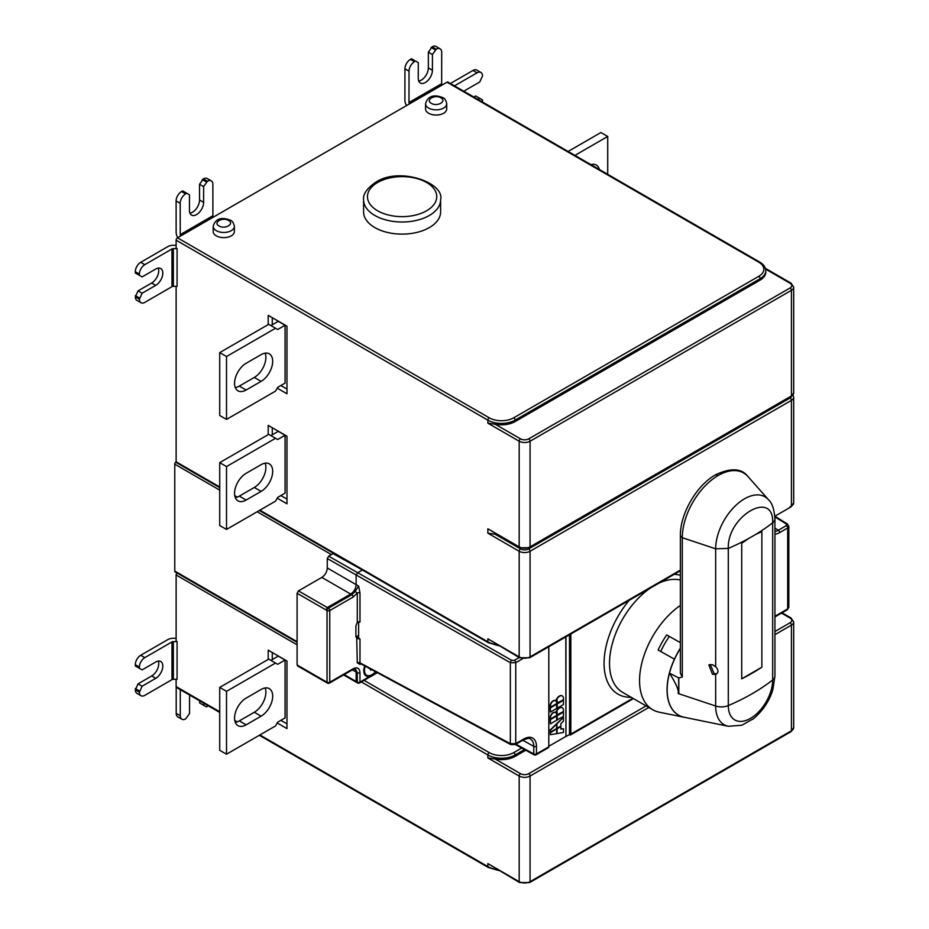 <?xml version="1.0" encoding="UTF-8"?>
<svg xmlns="http://www.w3.org/2000/svg" width="929" height="929" viewBox="0 0 929 929"><rect width="100%" height="100%" fill="white"/><g stroke="black" fill="none" stroke-linecap="round" stroke-linejoin="round"><path stroke-width="1.39" d="M297.094 642.334L175.163 571.939A1.928 1.115 -60 0 1 174.768 571.068L174.768 464.175A1.928 1.115 -60 0 1 176.127 461.818L176.127 286.329M298.453 665.756L297.094 664.967L297.094 593.248L298.453 590.89L321.829 577.397C325.185 575.144 326.996 571.997 327.275 567.967L327.275 558.538L328.634 556.181L333.058 553.626L360.022 568.629M219.72 487.632L176.522 462.7A1.928 1.115 -60 0 1 176.127 461.818L219.72 486.982M171.97 248.949L144.831 264.649A7.699 4.448 120 0 0 139.396 274.078L139.396 275.332L142.114 276.9L155.735 269.027A10.01 5.783 -60 0 1 160.74 268.527A10.01 5.783 -60 0 1 162.273 276.54A10.01 5.783 -60 0 1 155.747 285.366L142.125 293.239L139.408 299.219A7.699 4.448 120 0 0 141.011 302.738A7.699 4.448 120 0 0 144.866 302.355L171.993 286.655L171.97 248.949A1.928 1.115 180 0 1 173.328 248.624L177.091 248.624L176.127 248.066L176.127 240.181A1.928 1.115 -60 0 1 177.485 237.824L447.023 82.205A1.928 1.115 -60 0 1 447.987 82.112L759.725 262.083A1.928 1.115 -60 0 0 758.761 262.187A17.326 9.998 0 0 1 758.761 276.331L513.737 417.795A1.928 1.115 60 0 1 515.096 420.152L760.131 278.688A1.928 1.115 -120 0 0 758.761 276.331M177.091 248.624L177.067 286.329L173.363 286.329A1.928 1.115 -0 0 0 171.993 286.655M268.202 324.616L268.202 315.337L286.98 326.184L286.98 393.78L277.248 388.159M268.202 434.644L268.202 425.377L286.98 436.224L286.98 503.808L277.248 498.188M139.396 275.332L135.309 272.975L135.309 271.721A7.699 4.448 -60 0 1 140.743 262.28L167.882 246.591A7.699 4.448 -0 0 1 173.328 245.279L176.127 245.279M141.011 302.738L136.923 300.381A7.699 4.448 -60 0 1 135.332 296.862L138.049 290.882L151.659 283.008A10.01 5.783 120 0 0 158.267 268.098M138.049 290.882L142.125 293.239M135.332 295.596L139.408 297.954M440.613 211.882A38.507 22.226 180 0 1 429.326 227.605A38.507 22.226 180 0 1 387.37 232.424A38.507 22.226 180 0 1 363.599 211.882L363.599 199.781A38.507 22.226 -0 0 0 387.37 220.312A38.507 22.226 -0 0 0 429.326 215.493A38.507 22.226 0 0 0 440.613 199.781L440.613 211.882M216.283 235.85A10.591 6.108 180 0 1 213.182 231.53L213.182 226.339A10.591 6.108 180 0 0 216.283 230.671A10.591 6.108 180 0 0 227.826 231.995A10.591 6.108 180 0 0 234.363 226.339L234.363 231.53A10.591 6.108 180 0 1 227.826 237.174A10.591 6.108 180 0 1 216.283 235.85M446.721 108.925A10.591 6.108 180 0 1 440.195 114.569A10.591 6.108 180 0 1 428.652 113.245A10.591 6.108 180 0 1 425.552 108.925L425.552 103.734A10.591 6.108 180 0 0 428.652 108.066A10.591 6.108 180 0 0 440.195 109.39A10.591 6.108 180 0 0 446.721 103.734L446.721 108.925M450.391 83.494L472.966 70.476A7.699 4.448 -60 0 1 476.821 70.105L480.897 72.462A7.699 4.448 120 0 0 477.053 72.834L454.467 85.851M464.059 91.379A10.01 5.783 -60 0 1 466.161 89.799L479.77 81.961L482.499 75.992A7.699 4.448 120 0 0 480.897 72.462M482.43 101.993A7.699 4.448 120 0 0 482.476 101.156L482.476 99.891L479.759 98.311L477.912 99.38M473.825 97.022L475.671 95.954L479.759 98.311M219.72 712.415L176.522 687.483A1.928 1.115 -60 0 1 176.127 686.601L176.127 679.308M171.97 641.927L144.831 657.616A7.699 4.448 120 0 0 139.396 667.057L139.396 668.311L142.114 669.879L155.735 662.005A10.01 5.783 -60 0 1 160.74 661.506A10.01 5.783 -60 0 1 162.273 669.519A10.01 5.783 -60 0 1 155.747 678.344L142.125 686.217L139.408 692.198A7.699 4.448 120 0 0 141.011 695.716A7.699 4.448 120 0 0 144.866 695.322L171.993 679.633L171.97 641.927A1.928 1.115 180 0 1 173.328 641.602L177.091 641.591L176.127 641.033L176.127 574.993A1.928 1.115 -60 0 1 177.009 573.007M177.091 641.591L177.067 679.308L173.363 679.308A1.928 1.115 -0 0 0 171.993 679.633M139.396 668.311L135.309 665.954L135.309 664.699A7.699 4.448 -60 0 1 140.743 655.259L167.882 639.57A7.699 4.448 -0 0 1 173.328 638.258L176.127 638.258M268.202 659.427L268.202 650.161L286.98 661.007L286.98 728.591L277.248 722.971M355.099 668.961L356.132 672.062L356.132 681.491L357.491 682.281L344.16 674.582M356.55 682.385L357.677 683.001A1.928 1.103 -61.3 0 1 357.27 682.118L356.132 681.491M355.598 669.124L357.27 672.677L357.27 682.118A1.928 1.115 0 0 0 359.964 682.095L374.039 673.978A11.554 6.666 120 0 0 375.885 672.062M321.829 577.397L350.686 594.061C353.995 591.773 355.807 588.638 356.132 584.631L327.275 567.967M362.403 570.011L357.502 572.845L356.132 575.202L356.132 584.631L358.629 586.048L355.122 591.506L351.812 594.699A1.928 1.115 -120 0 1 353.159 597.045L329.76 610.55A1.928 1.115 180 0 1 327.043 610.55A1.928 1.103 -59.6 0 1 328.413 608.205L351.812 594.699L350.686 594.061L327.31 607.554L298.453 590.89M519.578 657.767L529.669 657.767A1.928 1.115 -120 0 0 530.064 656.884A7.699 4.448 -0 0 1 519.172 656.884A1.928 1.115 120 0 0 519.578 657.767L487.864 638.815L519.172 656.884L519.172 551.257L487.864 533.176L495.169 534.245A19.254 11.113 180 0 0 496.667 534.512M487.864 533.176L487.864 528.775L519.578 547.738L529.669 547.738A1.928 1.115 -120 0 0 530.064 546.856L790.08 396.741M760.131 280.105L760.131 278.688A19.254 11.113 180 0 0 765.763 270.827L765.763 272.243A19.254 11.113 180 0 1 760.131 280.105L515.096 421.569A19.254 11.113 180 0 1 495.169 424.216L487.864 423.148L487.864 420.152L176.127 240.181M570.847 633.996L570.847 734.084A1.928 1.115 60 0 1 570.452 734.967A1.928 1.115 60 0 1 569.5 734.874L569.163 734.688M364.667 666.035A11.554 6.666 120 0 0 366.189 676.057A11.554 6.666 120 0 0 369.893 676.37M360.278 663.654A1.928 1.115 -120 0 0 360.011 664.432L357.293 662.865L356.724 638.42M358.629 621.722L358.629 638.223L359.987 638.978L357.293 638.595L355.9 636.655L355.9 625.96L357.293 622.418L357.293 593.05L355.122 591.506M353.159 597.045L357.293 593.05A1.928 1.115 0 0 1 359.987 593.039L358.629 586.048M680.376 605.429A63.532 36.684 120 0 0 639.582 678.82A63.532 36.684 120 0 0 652.715 709.733A63.532 36.684 120 0 0 659.311 712.206L683.907 717.223M716.271 674.14L715.655 674.419C718.756 672.666 718.756 670.088 715.655 666.697L712.531 664.723L708.815 664.885L712.531 674.315L715.655 674.419L715.655 706.005A40.818 23.573 -60 0 0 728.348 726.281L683.396 717.095A55.31 31.934 -60 0 1 674.431 659.16L658.104 650.01A60.478 34.919 -60 0 1 666.697 634.96L680.376 642.624M678.809 693.719L678.809 677.949L682.292 676.997L682.292 537.694L715.655 548.807L728.301 548.4C726.977 516.094 773.996 488.956 772.673 522.783A211.777 122.268 180 0 1 755.869 534.338L761.873 531.632L761.873 667.185L741.725 678.82L741.725 543.268L748.309 538.692A211.777 122.268 180 0 1 728.301 548.4L728.301 705.587A11.554 6.666 -0 0 1 715.655 706.005L678.17 693.51C679.029 690.549 676.138 683.767 669.484 673.153A55.31 31.934 -60 0 1 680.376 648.372M683.396 717.095A55.31 31.934 -60 0 1 669.484 673.153L678.809 677.949M728.348 726.281L741.865 725.235L753.628 718.57M716.654 673.885L714.018 673.455L710.267 664.432M678.681 693.8L678.669 678.46M768.434 499.663L747.961 476.542A50.793 29.322 120 0 0 718.21 475.485A50.793 29.322 120 0 0 684.476 522.214A50.793 29.322 120 0 0 682.292 537.694L680.376 535.766L680.365 673.281L682.292 676.997M680.376 648.163A55.31 31.934 120 0 0 674.431 659.16L658.104 650.01M669.333 636.435A55.31 31.934 120 0 0 660.809 651.299M755.869 534.338L748.309 538.692M774.937 518.812L774.937 676.01A11.554 6.666 -0 0 1 772.673 679.97A31.377 18.115 120 0 1 750.481 718.396A31.377 18.115 120 0 1 728.301 705.587A211.777 122.28 -0 0 0 752.13 693.731A211.777 122.268 0 0 0 772.673 679.97L772.673 522.783A11.554 6.666 180 0 0 774.937 518.812C774.159 509.034 771.987 502.647 768.422 499.674A40.818 23.562 -60 0 0 736.058 505.167A40.818 23.562 -60 0 0 715.655 548.807L715.655 666.697M761.873 667.185A211.777 122.268 180 0 1 741.725 678.82M569.489 720.904L569.489 734.502L565.947 736.546L565.947 636.818M569.489 635.703L569.628 720.974M569.489 634.774L569.628 635.784M565.947 736.546L565.819 636.899M548.795 746.289L565.819 736.465M556.959 733.387L556.959 728.673L560.617 726.559L557.214 728.824L556.959 733.387M560.872 726.71L560.872 729.126L563.485 728.673L560.872 728.928M556.959 728.069L556.959 723.366L556.959 728.069M557.214 723.517L563.485 717.362L556.959 723.366M556.436 723.877L550.154 730.031L550.421 732.145L556.692 728.522L556.436 723.877M550.421 732.145L550.154 730.031M550.421 723.842L550.154 719.464L556.692 716.004L550.421 719.615L550.421 723.842L556.692 720.219L556.692 716.004M557.214 719.917L556.959 715.551L563.485 712.078L557.214 715.702L557.214 719.917L563.485 716.305L563.485 712.078M556.959 714.947L556.959 710.116A5.539 3.205 120 0 1 562.08 707.573L562.335 707.724A5.539 3.205 -60 0 1 563.485 710.267L563.485 711.475L556.959 714.947M550.154 717.815L550.421 719.011L550.154 717.815A4.18 2.415 120 0 1 551.954 713.565A4.18 2.415 120 0 1 555.205 712.404L555.472 712.555A4.18 2.415 -60 0 1 555.925 712.961A5.539 3.205 -60 0 1 556.692 711.115L556.436 710.964A5.539 3.205 120 0 0 555.693 712.717M550.421 712.078L550.154 707.701L556.692 704.228L550.421 707.852L550.421 712.078L556.692 708.455L556.692 704.228M557.214 708.153L556.959 703.776L563.485 700.303L557.214 703.927L557.214 708.153L563.485 704.53L563.485 700.303M556.959 703.172L556.959 698.341A5.539 3.205 120 0 1 562.08 695.809L562.335 695.96A5.539 3.205 -60 0 1 563.485 698.492L563.485 699.7L556.959 703.172M550.154 706.04L550.421 707.248L550.154 706.04A4.18 2.415 120 0 1 551.954 701.79A4.18 2.415 120 0 1 555.205 700.64L555.472 700.791A4.18 2.415 -60 0 1 555.925 701.198A5.539 3.205 -60 0 1 556.692 699.34L556.436 699.189A5.539 3.205 120 0 0 555.693 700.942M550.154 732.598L556.436 728.975L550.421 732.749L550.421 734.711L550.421 732.749M536.056 754.824A1.928 1.928 0 0 1 534.163 754.847A1.928 1.103 -61.3 0 1 533.757 753.953A1.928 1.115 0 0 0 536.451 753.942A1.928 1.115 60 0 1 536.056 754.824L548.4 747.694A1.928 1.115 -120 0 0 548.795 746.811L548.795 646.723M357.293 662.865A1.928 1.115 180 0 1 359.987 662.841L510.346 743.699L510.346 662.702A1.928 1.08 -60.4 0 1 511.693 660.333L328.634 556.181M358.629 635.39L355.923 636.946M359.987 593.039L359.987 622.012L357.293 622.418M366.444 675.093A11.554 6.666 -60 0 1 365.352 675.116L365.062 675.069M363.936 672.399A10.591 6.108 120 0 0 365.712 674.675L366.665 675.22A10.591 6.108 -60 0 1 365.178 666.302M375.374 671.783A10.591 6.108 -60 0 1 373.168 673.897A10.591 6.108 -60 0 1 366.665 675.22M368.836 668.276L369.719 668.741M370.218 669.019L370.799 670.274L371.368 669.635M557.214 733.538L563.485 732.447L563.485 728.673M557.214 728.22L560.872 726.106L560.872 723.691L563.485 721.125L563.485 717.362M550.421 730.182L556.692 724.028M557.214 715.098L556.959 710.116M557.214 710.267A5.539 3.205 -60 0 1 562.335 707.724M550.421 717.966A4.18 2.415 -60 0 1 552.221 713.716A4.18 2.415 -60 0 1 555.472 712.555M550.421 719.011L556.692 715.4L556.692 711.115M557.214 703.323L556.959 698.341M557.214 698.492A5.539 3.205 -60 0 1 562.335 695.96M550.421 706.191A4.18 2.415 -60 0 1 552.221 701.941A4.18 2.415 -60 0 1 555.472 700.791M550.421 707.248L556.692 703.625L556.692 699.34M556.692 729.126L556.692 733.62L550.421 734.711M259.888 734.955L487.864 866.583L487.864 863.587L519.578 882.55L529.669 882.55A1.928 1.115 -120 0 0 530.064 881.667L790.08 731.553M525.744 750.237L515.096 756.392A19.254 11.113 180 0 1 495.169 759.028L487.864 757.959L487.864 754.975L361.369 681.944M286.98 723.877L280.86 720.335M272.278 659.59L272.278 652.518M270.908 660.38L278.27 656.129L285.075 660.054L285.075 717.908L277.713 722.158L275.541 725.932L226.525 754.22L219.72 750.295L219.72 687.414L268.725 659.125L275.541 663.051L226.525 691.35L226.525 754.22M275.541 663.051L277.713 664.305L285.075 660.054M246.127 698.109L261.107 689.457A16.362 9.453 -60 0 1 269.294 688.644A16.362 9.453 -60 0 1 271.802 701.767A16.362 9.453 -60 0 1 261.107 716.178L246.127 724.829A16.362 9.453 -60 0 1 237.952 725.642A16.362 9.453 -60 0 1 235.443 712.52A16.362 9.453 -60 0 1 246.127 698.109M235.292 722.39A16.362 9.453 120 0 0 239.322 720.892L254.302 712.253A16.362 9.453 120 0 0 265.148 687.971M226.525 691.35L219.72 687.414M141.011 695.716L136.923 693.359A7.699 4.448 -60 0 1 135.332 689.829L138.049 683.86L151.659 675.987A10.01 5.783 120 0 0 158.267 661.076M138.049 683.86L142.125 686.217M135.332 688.575L139.408 690.932M180.272 689.643L180.296 715.702A7.699 4.448 120 0 0 181.887 719.232A7.699 4.448 120 0 0 185.742 718.837L189.551 713.495L189.539 697.784A10.01 5.783 -60 0 1 189.853 695.171M181.887 719.232L177.811 716.863A7.699 4.448 -60 0 1 176.208 713.344L176.185 687.03M203.706 703.172L203.706 705.308L206.435 706.876L207.527 706.237A7.699 4.448 120 0 0 208.235 705.785M203.706 705.308L199.63 702.951L199.63 700.814M568.107 151.462L600.912 132.522L607.717 136.447L574.923 155.387M592.539 165.559A16.362 9.453 120 0 0 592.156 164.352M607.717 174.327L607.717 136.447M590.914 164.63A16.362 9.453 -60 0 1 596.302 165.037A16.362 9.453 -60 0 1 599.344 169.484M286.98 389.065L280.86 385.523M272.278 324.767L272.278 317.695M270.908 325.568L278.27 321.318L285.075 325.243L285.075 383.085L277.713 387.335L275.541 391.109L226.525 419.409L219.72 415.472L219.72 352.602L268.725 324.302L275.541 328.239L226.525 356.527L226.525 419.409M275.541 328.239L277.713 329.493L285.075 325.243M246.127 363.285L261.107 354.646A16.362 9.453 -60 0 1 269.294 353.833A16.362 9.453 -60 0 1 271.802 366.943A16.362 9.453 -60 0 1 261.107 381.366L246.127 390.006A16.362 9.453 -60 0 1 237.952 390.819A16.362 9.453 -60 0 1 235.443 377.708A16.362 9.453 -60 0 1 246.127 363.285M235.292 387.567A16.362 9.453 120 0 0 239.322 386.081L254.302 377.441A16.362 9.453 120 0 0 265.148 353.148M226.525 356.527L219.72 352.602M286.98 499.094L280.86 495.563M272.278 434.807L272.278 427.735M270.908 435.596L278.27 431.346L285.075 435.271L285.075 493.125L277.713 497.375L275.541 501.149L226.525 529.437L219.72 525.512L219.72 462.63L268.725 434.342L275.541 438.267L226.525 466.567L226.525 529.437M275.541 438.267L277.713 439.522L285.075 435.271M246.127 473.325L261.107 464.674A16.362 9.453 -60 0 1 269.294 463.861A16.362 9.453 -60 0 1 271.802 476.983A16.362 9.453 -60 0 1 261.107 491.395L246.127 500.046A16.362 9.453 -60 0 1 237.952 500.859A16.362 9.453 -60 0 1 235.443 487.748A16.362 9.453 -60 0 1 246.127 473.325M235.292 497.607A16.362 9.453 120 0 0 239.322 496.121L254.302 487.47A16.362 9.453 120 0 0 265.148 463.188M226.525 466.567L219.72 462.63M212.892 215.725L212.869 184.418A7.699 4.448 120 0 0 211.278 180.888A7.699 4.448 120 0 0 207.422 181.283L203.614 186.624L203.625 202.336A10.01 5.783 -60 0 1 199.259 212.416A10.01 5.783 -60 0 1 191.537 215.098A10.01 5.783 -60 0 1 189.458 210.523L189.446 194.811L186.729 193.244L185.637 193.871A7.699 4.448 120 0 0 180.191 203.312L180.226 234.631L212.892 215.725A1.928 1.115 -120 0 0 213.298 217.072L213.322 217.131M180.644 236.001L180.621 235.966A1.928 1.115 60 0 1 180.226 234.631M177.741 237.638L177.753 237.661A7.699 4.436 -120 0 1 176.138 232.273L176.115 200.954A7.699 4.448 -60 0 1 181.55 191.513L182.641 190.886L189.446 194.811M189.934 213.171A10.01 5.783 120 0 0 199.538 199.979L199.526 184.267L203.335 178.925A7.699 4.448 -60 0 1 207.19 178.531L211.278 180.888M206.331 181.91L202.243 179.552M199.526 184.267L203.614 186.624M186.729 193.244L182.641 190.886M409.422 103.909L409.387 103.851A1.928 1.115 60 0 1 408.992 102.515L441.658 83.691A1.928 1.115 -120 0 0 442.065 85.027L442.076 85.062M441.658 83.691L441.693 52.338A7.699 4.448 120 0 0 440.091 48.807A7.699 4.448 120 0 0 436.247 49.191L432.438 54.532L432.426 70.256A10.01 5.783 -60 0 1 428.048 80.324A10.01 5.783 -60 0 1 420.338 83.006A10.01 5.783 -60 0 1 418.259 78.408L418.282 62.684L415.553 61.105L414.473 61.732A7.699 4.448 120 0 0 409.015 71.161L404.939 68.804L404.905 100.158A7.699 4.448 -120 0 0 406.496 105.523L406.53 105.581M409.015 71.161L408.992 102.515M404.939 68.804A7.699 4.448 -60 0 1 410.386 59.375L411.477 58.748L415.553 61.105M418.735 81.067A10.01 5.783 120 0 0 428.339 67.898L428.35 52.175L432.171 46.833A7.699 4.448 -60 0 1 436.015 46.45L440.091 48.807M435.155 49.818L431.079 47.46M432.438 54.532L428.35 52.175M297.094 641.684L174.768 571.068M331.386 554.59L257.17 511.751M219.72 490.129L174.768 464.175M487.864 528.775L519.172 546.856L519.172 441.217L487.864 423.148M259.33 510.497L488.271 642.682A1.928 1.115 -60 0 1 487.864 641.8L487.864 638.815M497.027 644.749A19.254 11.113 0 0 1 487.864 641.8L259.888 510.172M237.243 497.096L234.747 495.656M173.328 248.624L173.363 286.329M140.743 262.28L144.831 264.649M135.309 271.721L139.396 274.078M151.659 283.008L155.747 285.366M135.332 296.862L139.408 299.219M177.485 237.824L489.223 417.795A1.928 1.115 120 0 0 487.864 420.152A19.254 11.113 0 0 0 515.096 420.152L515.096 421.569M489.223 417.795A17.326 9.998 0 0 0 513.737 417.795M447.023 82.205L758.761 262.187M477.053 72.834L472.966 70.476M173.363 679.308L173.328 641.602M140.743 655.259L144.831 657.616M297.094 644.831L176.127 574.993M487.864 863.587L519.172 881.667L519.172 776.04L487.864 757.959M176.127 686.601L219.72 711.765M234.747 720.439L237.243 721.879M364.087 680.365L489.223 752.618A1.928 1.115 120 0 0 487.864 754.975A19.254 11.113 0 0 0 515.096 754.975L524.49 749.552M489.223 752.618A17.326 9.998 0 0 0 513.737 752.618L521.692 748.019M352.335 669.867L357.27 672.677A1.928 1.115 180 0 0 359.964 672.666L359.964 682.095A1.928 1.115 60 0 1 359.569 682.978L377.232 672.782M297.094 664.967L327.31 682.409L325.951 681.631L327.043 682.246L327.043 610.55L297.094 593.248M355.61 669.124L352.765 669.623A1.928 1.115 -120 0 0 353.159 668.741L329.76 682.246A1.928 1.115 60 0 1 329.365 683.129A1.928 1.928 0 0 1 327.449 683.129A1.928 1.126 -60.4 0 1 327.043 682.246A1.928 1.115 0 0 0 329.76 682.246L329.76 610.55A1.928 1.115 60 0 0 328.413 608.205L327.31 607.554L325.951 609.912M522.47 658.8L515.734 662.691L510.346 662.702L327.275 558.538M530.064 656.884L680.365 570.116L530.064 656.884L530.064 551.257A1.928 1.115 -120 0 0 528.706 548.9A5.771 3.333 -0 0 1 520.542 548.9L495.169 534.245M520.542 548.9A1.928 1.115 -60 0 0 519.172 551.257A7.699 4.448 -0 0 0 530.064 551.257L791.438 400.353A7.699 4.448 -0 0 0 793.691 397.206L793.691 502.844A7.699 4.448 0 0 1 791.438 505.98L790.08 506.769M793.691 502.844L791.043 506.862A1.928 1.115 -120 0 0 791.438 505.991L791.438 400.353A1.928 1.115 -120 0 0 790.08 397.995L528.706 548.9M790.08 397.995A5.771 3.333 -0 0 0 791.578 396.486M528.706 438.86L790.08 287.967A1.928 1.115 -120 0 1 791.438 290.324L530.064 441.217A1.928 1.115 -120 0 0 528.706 438.86A5.771 3.333 -0 0 1 520.542 438.86A1.928 1.115 -60 0 0 519.172 441.217A7.699 4.448 -0 0 0 530.064 441.217L530.064 546.856A7.699 4.448 -0 0 1 519.172 546.856A1.928 1.115 120 0 0 519.578 547.738M520.542 438.86L495.169 424.216M790.08 287.967A5.771 3.333 -0 0 0 790.08 283.252L765.577 269.096M765.357 268.318L791.043 283.148A1.928 1.115 120 0 0 790.08 283.252M530.064 546.856L791.438 395.951A7.699 4.448 0 0 0 793.691 392.804L791.043 396.834A1.928 1.115 -120 0 0 791.438 395.951L791.438 290.324A7.699 4.448 -0 0 0 793.691 287.177L791.043 283.148M374.039 673.978L376.64 672.468M353.159 668.741C357.293 666.813 359.558 668.125 359.964 672.666M360.824 663.968L360.011 664.432M359.987 638.978L359.987 662.841L361.346 663.631M511.693 660.333L514.387 660.333L519.206 657.558M788.814 526.36L788.814 607.334L787.687 608.901L787.687 527.939L788.814 526.36L787.362 523.933A1.928 1.115 -58.3 0 0 786.375 524.014L786.352 525.593L778.339 530.227A1.928 1.115 60 0 1 779.675 532.572L787.687 527.939A1.928 1.115 -120 0 0 786.352 525.593M774.879 516.907L786.375 524.014M774.937 528.195L778.339 530.227A16.037 9.255 120 0 1 774.937 531.585M774.937 616.264L787.687 608.901A1.928 1.115 -120 0 1 787.293 609.784L774.937 616.914M774.937 534.245A17.965 10.37 120 0 0 779.675 532.572M680.365 575.295A67.376 38.902 120 0 0 674.233 574.308M652.715 709.733L622.674 692.384A63.532 36.684 120 0 1 609.54 661.471A63.532 36.684 -60 0 1 650.091 588.243M658.777 583.226A63.532 36.684 -60 0 1 680.365 580.033M629.2 600.308A67.376 38.902 120 0 0 604.895 652.599A67.376 38.902 120 0 0 631.174 697.296M718.21 475.485L715.585 474.777C696.495 485.379 680.005 513.934 680.376 535.766M570.847 734.084L632.87 698.271M515.92 744.187L533.757 753.953L533.757 746.359A1.928 1.115 180 0 0 536.451 746.347L536.451 753.942L548.795 746.811M514.387 660.333A1.928 1.115 60 0 1 515.734 662.691L515.734 743.641L523.747 739.019A17.965 10.37 120 0 1 536.451 746.347M515.34 744.524L510.764 744.593A1.928 1.115 -61.7 0 1 510.346 743.699L515.734 743.641A1.928 1.115 60 0 1 515.34 744.524L523.352 739.902A1.928 1.115 -120 0 0 523.747 739.019M356.132 636.829L358.629 638.223M365.352 675.116L365.352 674.431M523.352 739.902C527.858 738.241 530.192 737.928 530.331 738.961A16.037 9.255 120 0 1 533.757 746.359L522.76 740.239M259.33 735.28L488.271 867.465A1.928 1.115 -60 0 1 487.864 866.583A19.254 11.113 0 0 0 497.027 869.532M648.814 707.48L530.064 776.04A1.928 1.115 -120 0 0 528.706 773.683A5.771 3.333 -0 0 1 520.542 773.683A1.928 1.115 -60 0 0 519.172 776.04A7.699 4.448 -0 0 0 530.064 776.04L530.064 881.667A7.699 4.448 -0 0 1 519.172 881.667A1.928 1.115 120 0 0 519.578 882.55M774.937 634.67L791.438 625.136A1.928 1.115 -120 0 0 790.08 622.778L774.937 631.523M646.096 705.901L528.706 773.683M520.542 773.683L495.169 759.028M790.08 622.778A5.771 3.333 -0 0 0 790.08 618.064L781.51 613.117M515.096 756.392L515.096 754.975A1.928 1.115 60 0 0 513.737 752.618M782.067 612.792L791.043 617.971A1.928 1.115 120 0 0 790.08 618.064M530.064 881.667L791.438 730.763A7.699 4.448 0 0 0 793.691 727.628L791.043 731.646A1.928 1.115 -120 0 0 791.438 730.763L791.438 625.136A7.699 4.448 -0 0 0 793.691 621.989L791.043 617.971M246.127 724.829L239.322 720.892M261.107 716.178L254.302 712.253M135.309 664.699L139.396 667.057M151.659 675.987L155.747 678.344M135.332 689.829L139.408 692.198M176.208 713.344L180.296 715.702M377.604 182.49A34.652 20.008 -0 0 0 377.604 210.778A34.652 20.008 -0 0 0 426.608 210.778A34.652 20.008 0 0 0 426.608 182.49A34.652 20.008 0 0 0 377.604 182.49M219.012 225.956C224.864 229.672 234.979 223.831 228.534 220.452C222.681 216.724 212.567 222.577 219.012 225.956M440.903 97.847C435.051 94.131 424.925 99.96 431.37 103.34C437.222 107.067 447.337 101.226 440.903 97.847M246.127 390.006L239.322 386.081M261.107 381.366L254.302 377.441M246.127 500.046L239.322 496.121M261.107 491.395L254.302 487.47M213.298 217.072L180.621 235.966M180.191 203.312L176.115 200.954M207.422 181.283L203.335 178.925M203.625 202.336L199.538 199.979M185.637 193.871L181.55 191.513M442.065 85.027L409.387 103.851M414.473 61.732L410.386 59.375M436.247 49.191L432.171 46.833M432.426 70.256L428.339 67.898M765.763 270.827C765.693 267.378 763.684 264.463 759.725 262.083M356.539 682.374L343.602 674.907M297.489 665.849L327.449 683.14M234.909 496.4L236.523 497.34M498.757 645.748L488.271 642.682M793.691 392.804L793.691 287.177M529.669 547.738L791.043 396.834M793.029 395.011L793.691 397.206M529.669 657.767L680.365 570.766M787.362 523.933L774.867 516.21L791.043 506.862M357.677 683.001A1.928 1.928 0 0 0 359.569 682.978M329.365 683.129L352.765 669.623M788.814 607.334L787.293 609.784M774.937 676.01L772.963 689.121C771 696.506 765.38 709.071 752.664 719.348M747.961 476.542C741.667 468.239 730.879 467.647 715.585 474.777M633.439 698.596L570.452 734.967M360.406 663.55L510.764 744.593M534.163 754.847L515.328 744.524M234.909 721.183L236.523 722.123M498.757 870.531L488.271 867.465M793.691 727.628L793.691 621.989M529.669 882.55L791.043 731.646M440.613 199.781C445.084 182.862 399.284 166.326 375.676 182.293C366.862 188.459 362.833 194.289 363.599 199.781M213.182 226.339C216.12 216.097 225.213 218.152 230.462 220.254C232.308 220.823 233.597 222.855 234.363 226.339M446.721 103.734C445.966 100.251 444.666 98.219 442.831 97.65C437.582 95.548 428.49 93.481 425.552 103.734"/></g></svg>
